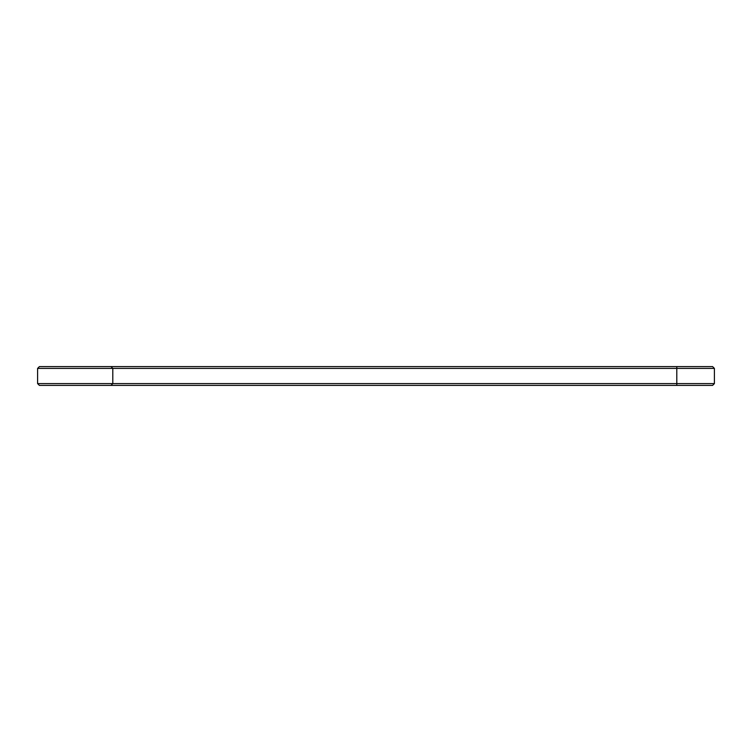 <?xml version="1.0" encoding="UTF-8"?>
<svg xmlns="http://www.w3.org/2000/svg" width="752" height="752" viewBox="0 0 752 752"><rect width="100%" height="100%" fill="white"/><g stroke="black" fill="none" stroke-linecap="round" stroke-linejoin="round"><path stroke-width="1.13" d="M714.4 383.595L676.8 383.595L676.8 385.4L712.595 385.4L714.4 383.595L714.4 368.405L712.595 366.6L39.405 366.6L37.6 368.405L37.6 383.595L39.405 385.4L110.995 385.4L112.8 383.595L37.6 383.595M714.4 368.405L112.8 368.405L110.995 366.6M676.8 366.6L676.8 383.595L112.8 383.595L112.8 368.405L37.6 368.405M676.8 385.4L110.995 385.4"/></g></svg>

